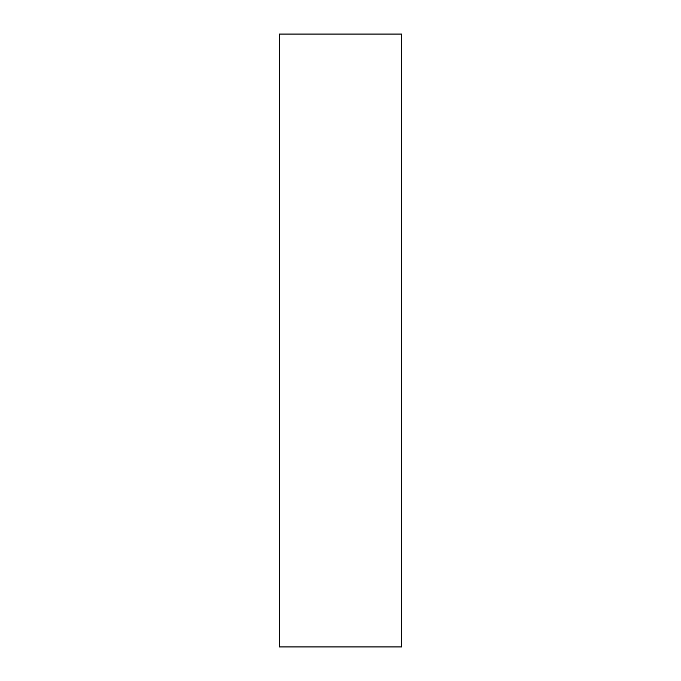 <?xml version="1.0" encoding="UTF-8"?>
<svg xmlns="http://www.w3.org/2000/svg" width="681" height="681" viewBox="0 0 681 681"><rect width="100%" height="100%" fill="white"/><g stroke="black" fill="none" stroke-linecap="round" stroke-linejoin="round"><path stroke-width="1.02" d="M401.79 34.05L401.79 646.95L279.21 646.95L279.21 34.05L401.79 34.05"/></g></svg>
